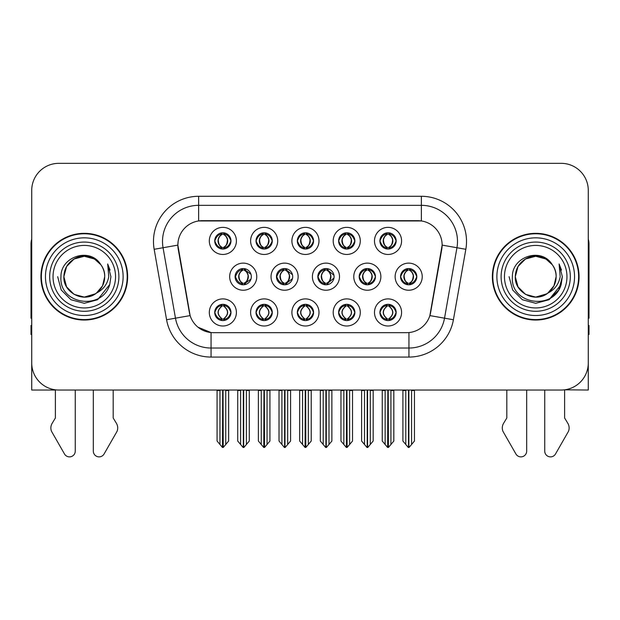 <?xml version="1.0" encoding="UTF-8"?>
<svg xmlns="http://www.w3.org/2000/svg" width="620" height="620" viewBox="0 0 620 620"><rect width="100%" height="100%" fill="white"/><g stroke="black" fill="none" stroke-linecap="round" stroke-linejoin="round"><path stroke-width="0.93" d="M379.905 312.449A8.13 8.13 0 0 0 388.035 320.579A8.13 8.13 0 0 0 396.165 312.449A8.13 8.13 0 0 0 388.035 304.319A8.13 8.13 0 0 0 379.905 312.449L379.983 312.449C381.525 316.82 383.633 319.013 386.322 319.013L387.283 319.013C381.904 314.635 381.904 310.256 387.283 305.877L387.547 305.877C382.029 310.256 382.029 314.635 387.547 319.013L387.547 319.013C381.843 314.635 381.843 310.256 387.554 305.877L386.322 305.877C383.687 305.823 381.571 308.016 379.983 312.449M374.488 312.449A13.547 13.547 0 0 0 388.035 325.996A13.547 13.547 0 0 0 401.582 312.449A13.547 13.547 0 0 0 388.035 298.902A13.547 13.547 0 0 0 374.488 312.449M317.82 276.683A8.13 8.13 0 0 0 325.95 284.805A8.13 8.13 0 0 0 334.079 276.683A8.13 8.13 0 0 0 325.95 268.553A8.13 8.13 0 0 0 317.82 276.683L318.045 276.683C319.649 272.257 321.757 270.072 324.376 270.119L323.803 268.84M312.403 276.683A13.547 13.547 0 0 0 325.95 290.23A13.547 13.547 0 0 0 339.497 276.683A13.547 13.547 0 0 0 325.95 263.128A13.547 13.547 0 0 0 312.403 276.683M338.613 240.917A8.13 8.13 0 0 0 346.743 249.038A8.13 8.13 0 0 0 354.873 240.917A8.13 8.13 0 0 0 346.743 232.787A8.13 8.13 0 0 0 338.613 240.917L338.69 240.917C340.295 236.491 342.403 234.298 345.022 234.345L344.472 233.104M333.196 240.917A13.547 13.547 0 0 0 346.743 254.463A13.547 13.547 0 0 0 360.29 240.917A13.547 13.547 0 0 0 346.743 227.362A13.547 13.547 0 0 0 333.196 240.917M276.458 276.683A8.13 8.13 0 0 0 284.58 284.805A8.13 8.13 0 0 0 292.71 276.683A8.13 8.13 0 0 0 284.58 268.553A8.13 8.13 0 0 0 276.458 276.683L276.745 276.683C278.349 272.257 280.465 270.072 283.077 270.119L282.503 268.824M271.033 276.683A13.547 13.547 0 0 0 284.58 290.23A13.547 13.547 0 0 0 298.135 276.683A13.547 13.547 0 0 0 284.58 263.128A13.547 13.547 0 0 0 271.033 276.683M297.321 312.449A8.13 8.13 0 0 0 305.451 320.579A8.13 8.13 0 0 0 313.581 312.449A8.13 8.13 0 0 0 305.451 304.319A8.13 8.13 0 0 0 297.321 312.449L297.391 312.449C298.933 316.82 301.049 319.013 303.73 319.013L304.691 319.013C299.313 314.635 299.313 310.256 304.691 305.877L304.963 305.877C299.445 310.256 299.445 314.635 304.963 319.013L304.963 319.013C299.251 314.635 299.251 310.256 304.97 305.877L303.73 305.877C301.095 305.823 298.979 308.016 297.391 312.449M291.896 312.449A13.547 13.547 0 0 0 305.451 325.996A13.547 13.547 0 0 0 318.998 312.449A13.547 13.547 0 0 0 305.451 298.902A13.547 13.547 0 0 0 291.896 312.449M379.905 240.917A8.13 8.13 0 0 0 388.035 249.038A8.13 8.13 0 0 0 396.165 240.917A8.13 8.13 0 0 0 388.035 232.787A8.13 8.13 0 0 0 379.905 240.917L379.983 240.917C381.587 236.491 383.703 234.298 386.314 234.345L385.764 233.104M374.488 240.917A13.547 13.547 0 0 0 388.035 254.463A13.547 13.547 0 0 0 401.582 240.917A13.547 13.547 0 0 0 388.035 227.362A13.547 13.547 0 0 0 374.488 240.917M214.729 312.449A8.13 8.13 0 0 0 222.859 320.579A8.13 8.13 0 0 0 230.989 312.449A8.13 8.13 0 0 0 222.859 304.319A8.13 8.13 0 0 0 214.729 312.449L214.807 312.449C216.341 316.82 218.457 319.013 221.138 319.013L222.1 319.013C216.729 314.635 216.729 310.256 222.1 305.877L222.371 305.877C216.853 310.256 216.853 314.635 222.371 319.013L222.371 319.013C216.659 314.635 216.659 310.256 222.379 305.877L221.138 305.877C218.504 305.823 216.396 308.016 214.807 312.449M209.312 312.449A13.547 13.547 0 0 0 222.859 325.996A13.547 13.547 0 0 0 236.406 312.449A13.547 13.547 0 0 0 222.859 298.902A13.547 13.547 0 0 0 209.312 312.449M256.021 240.917A8.13 8.13 0 0 0 264.151 249.038A8.13 8.13 0 0 0 272.281 240.917A8.13 8.13 0 0 0 264.151 232.787A8.13 8.13 0 0 0 256.021 240.917L256.099 240.917C257.703 236.491 259.819 234.298 262.43 234.345L261.88 233.104M250.604 240.917A13.547 13.547 0 0 0 264.151 254.463A13.547 13.547 0 0 0 277.698 240.917A13.547 13.547 0 0 0 264.151 227.362A13.547 13.547 0 0 0 250.604 240.917M359.189 276.683A8.13 8.13 0 0 0 367.319 284.805A8.13 8.13 0 0 0 375.449 276.683A8.13 8.13 0 0 0 367.319 268.553A8.13 8.13 0 0 0 359.189 276.683L359.337 276.683C360.941 272.257 363.049 270.072 365.668 270.119L365.11 268.855M353.772 276.683A13.547 13.547 0 0 0 367.319 290.23A13.547 13.547 0 0 0 380.866 276.683A13.547 13.547 0 0 0 367.319 263.128A13.547 13.547 0 0 0 353.772 276.683M256.021 312.449A8.13 8.13 0 0 0 264.151 320.579A8.13 8.13 0 0 0 272.281 312.449A8.13 8.13 0 0 0 264.151 304.319A8.13 8.13 0 0 0 256.021 312.449L256.099 312.449C257.641 316.82 259.749 319.013 262.438 319.013L263.399 319.013C258.021 314.635 258.021 310.256 263.399 305.877L263.663 305.877C258.145 310.256 258.145 314.635 263.663 319.013L263.663 319.013C257.959 314.635 257.959 310.256 263.671 305.877L262.438 305.877C259.803 305.823 257.688 308.016 256.099 312.449M250.604 312.449A13.547 13.547 0 0 0 264.151 325.996A13.547 13.547 0 0 0 277.698 312.449A13.547 13.547 0 0 0 264.151 298.902A13.547 13.547 0 0 0 250.604 312.449M338.613 312.449A8.13 8.13 0 0 0 346.743 320.579A8.13 8.13 0 0 0 354.873 312.449A8.13 8.13 0 0 0 346.743 304.319A8.13 8.13 0 0 0 338.613 312.449L338.69 312.449C340.225 316.82 342.341 319.013 345.022 319.013L345.983 319.013C340.613 314.635 340.613 310.256 345.983 305.877L346.255 305.877C340.737 310.256 340.737 314.635 346.255 319.013L346.255 319.013C340.543 314.635 340.543 310.256 346.262 305.877L345.022 305.877C342.387 305.823 340.279 308.016 338.69 312.449M333.196 312.449A13.547 13.547 0 0 0 346.743 325.996A13.547 13.547 0 0 0 360.29 312.449A13.547 13.547 0 0 0 346.743 298.902A13.547 13.547 0 0 0 333.196 312.449M235.088 276.683A8.13 8.13 0 0 0 243.218 284.805A8.13 8.13 0 0 0 251.348 276.683A8.13 8.13 0 0 0 243.218 268.553A8.13 8.13 0 0 0 235.088 276.683L235.453 276.683C237.057 272.257 239.165 270.072 241.785 270.119L241.203 268.801M229.671 276.683A13.547 13.547 0 0 0 243.218 290.23A13.547 13.547 0 0 0 256.765 276.683A13.547 13.547 0 0 0 243.218 263.128A13.547 13.547 0 0 0 229.671 276.683M400.559 276.683A8.13 8.13 0 0 0 408.681 284.805A8.13 8.13 0 0 0 416.811 276.683A8.13 8.13 0 0 0 408.681 268.553A8.13 8.13 0 0 0 400.559 276.683L400.629 276.683C402.233 272.257 404.349 270.072 406.96 270.119L406.41 268.879M395.134 276.683A13.547 13.547 0 0 0 408.681 290.23A13.547 13.547 0 0 0 422.236 276.683A13.547 13.547 0 0 0 408.681 263.128A13.547 13.547 0 0 0 395.134 276.683M297.321 240.917A8.13 8.13 0 0 0 305.451 249.038A8.13 8.13 0 0 0 313.581 240.917A8.13 8.13 0 0 0 305.451 232.787A8.13 8.13 0 0 0 297.321 240.917L297.399 240.917C299.003 236.491 301.111 234.298 303.73 234.345L303.172 233.104M291.896 240.917A13.547 13.547 0 0 0 305.451 254.463A13.547 13.547 0 0 0 318.998 240.917A13.547 13.547 0 0 0 305.451 227.362A13.547 13.547 0 0 0 291.896 240.917M214.729 240.917A8.13 8.13 0 0 0 222.859 249.038A8.13 8.13 0 0 0 230.989 240.917A8.13 8.13 0 0 0 222.859 232.787A8.13 8.13 0 0 0 214.729 240.917L214.807 240.917C216.411 236.491 218.519 234.298 221.138 234.345L220.588 233.104M209.312 240.917A13.547 13.547 0 0 0 222.859 254.463A13.547 13.547 0 0 0 236.406 240.917A13.547 13.547 0 0 0 222.859 227.362A13.547 13.547 0 0 0 209.312 240.917M177.863 245.071A24.389 24.389 0 0 0 178.234 249.302L189.379 312.526A24.389 24.389 0 0 0 213.396 332.676L406.604 332.676A24.389 24.389 0 0 0 430.621 312.526L441.765 249.302A24.389 24.389 0 0 0 417.756 220.681L202.244 220.681A24.389 24.389 0 0 0 177.863 245.071L178.134 241.451M564.611 389.817L588.279 390.034L588.279 190.425A27.094 27.094 0 0 0 561.178 163.331L58.823 163.331A27.094 27.094 0 0 0 31.721 190.425L31.721 390.034L55.389 390.034L55.389 417.989L52.181 423.289A9.029 9.029 0 0 0 51.522 431.334L64.496 453.987A5.766 5.766 0 0 0 75.26 451.104L75.26 390.034L93.318 390.034L93.318 451.104A5.766 5.766 0 0 0 104.083 453.987L117.056 431.334A9.029 9.029 0 0 0 116.397 423.289L113.189 417.989L113.189 390.034M506.811 390.034L506.811 417.989L503.603 423.289A9.029 9.029 0 0 0 502.944 431.334L515.918 453.987A5.766 5.766 0 0 0 526.682 451.104L526.682 390.034L544.74 390.034L544.74 451.104A5.766 5.766 0 0 0 555.505 453.987L568.478 431.334A9.029 9.029 0 0 0 567.819 423.289L564.611 417.989L564.611 390.034M40.936 276.683A43.353 43.353 0 0 0 84.289 320.036A43.353 43.353 0 0 0 127.642 276.683A43.353 43.353 0 0 0 84.289 233.329A43.353 43.353 0 0 0 40.936 276.683M492.357 276.683A43.353 43.353 0 0 0 535.711 320.036A43.353 43.353 0 0 0 579.064 276.683A43.353 43.353 0 0 0 535.711 233.329A43.353 43.353 0 0 0 492.357 276.683M198.633 196.292L198.633 220.953L421.368 220.953L421.368 205.328A36.13 36.13 0 0 1 456.948 247.729L444.525 318.176A36.13 36.13 0 0 1 408.944 348.029L211.056 348.029A36.13 36.13 0 0 1 175.475 318.176L163.052 247.729A36.13 36.13 0 0 1 198.633 205.328L421.368 205.328L421.368 196.292A45.159 45.159 0 0 1 465.837 249.294L453.414 319.75A45.159 45.159 0 0 1 408.944 357.066L211.056 357.066A45.159 45.159 0 0 1 166.586 319.75L154.163 249.294A45.159 45.159 0 0 1 198.633 196.292L421.368 196.292M406.604 332.676L213.396 332.676M211.056 357.066L211.056 332.568L198.043 327.236M456.948 247.729L442.137 245.117L429.869 315.596L444.525 318.176L456.948 247.729L465.837 249.294M166.586 319.75L190.131 315.596L177.863 245.117L163.052 247.729A36.13 36.13 0 0 1 162.51 241.451M430.621 312.526L430.474 313.294M189.526 313.294L189.379 312.526M561.178 163.331L58.823 163.331M31.721 190.425L31.721 362.933A27.094 27.094 0 0 0 58.823 390.034L561.178 390.034A27.094 27.094 0 0 0 588.279 362.933L588.279 190.425M385.144 444.47L385.144 390.484L384.811 390.034L385.144 390.484L382.253 390.484L382.253 390.034L382.253 441.029L387.663 447.477L387.856 390.034M393.816 390.034L393.816 441.029L388.407 447.477L388.221 390.034M393.816 441.029L393.816 390.484L390.925 390.484L390.925 444.47M391.259 390.034L390.925 390.484M389.438 304.435L388.794 305.877C394.173 310.256 394.173 314.635 388.794 319.013L388.523 319.013C394.041 314.635 394.041 310.256 388.523 305.877L388.523 305.877C394.235 310.256 394.235 314.635 388.515 319.013L389.755 319.013C392.39 319.075 394.506 316.882 396.087 312.433C394.545 308.062 392.429 305.877 389.755 305.877L390.305 304.645M388.794 305.877L389.755 305.877M416.811 276.683L416.741 276.683C415.175 272.312 413.06 270.119 410.401 270.119L409.44 270.119C412.021 271.498 413.393 273.683 413.54 276.683C413.393 279.674 412.021 281.868 409.44 283.247L410.401 283.247L410.959 284.487M407.286 268.669L407.929 270.119L406.96 270.119M409.177 283.247C411.82 281.868 413.222 279.674 413.377 276.683C413.222 273.683 411.82 271.498 409.177 270.119L409.177 270.119C411.091 270.894 412.463 272.676 413.261 275.458C413.036 279.845 411.672 282.441 409.169 283.247L409.843 284.727M416.741 276.683C415.113 281.139 412.998 283.325 410.401 283.247M407.929 270.119L407.929 270.119C405.348 271.498 403.976 273.683 403.829 276.683C403.976 279.674 405.348 281.868 407.929 283.247L406.96 283.247C404.426 283.41 402.318 281.216 400.629 276.683M407.929 283.247L408.193 283.247C405.542 281.868 404.147 279.674 403.984 276.683C404.147 273.683 405.542 271.498 408.193 270.119C406.271 270.894 404.907 272.676 404.108 275.458C404.333 279.845 405.697 282.441 408.2 283.247L407.286 284.688M414.462 390.484L414.462 441.029L411.571 444.47L411.571 390.484L414.462 390.484L414.462 390.034M402.907 390.034L402.907 441.029L408.317 447.477L409.053 447.477L411.571 444.47M411.571 390.484L411.905 390.034M408.867 390.034L408.867 447.477M405.457 390.034L405.798 390.484L402.907 390.484M405.798 390.484L405.798 444.47M408.503 447.477L408.503 390.034M388.531 247.481C391.173 246.101 392.576 243.908 392.731 240.917C392.576 237.917 391.173 235.724 388.531 234.345L388.794 234.345C391.375 235.724 392.739 237.917 392.894 240.917C392.739 243.908 391.375 246.101 388.794 247.481L389.755 247.481L390.313 248.721M388.531 234.345L389.755 234.345L390.313 233.104M386.64 248.922L387.275 247.481C384.695 246.101 383.331 243.908 383.183 240.917C383.331 237.917 384.695 235.724 387.275 234.345L387.547 234.345C384.896 235.724 383.493 237.917 383.338 240.917C383.493 243.908 384.896 246.101 387.547 247.481L387.547 247.481C385.051 246.675 383.679 244.078 383.454 239.692C384.26 236.91 385.625 235.127 387.554 234.352L386.314 234.345M396.165 240.917L396.087 240.917C394.46 245.373 392.351 247.558 389.755 247.481M396.087 240.917C394.522 236.546 392.413 234.352 389.755 234.345M387.275 247.481L386.314 247.481C383.78 247.644 381.664 245.45 379.983 240.917M31.721 239.103A18.065 18.065 0 0 0 31 244.164L31 318.231A18.065 18.065 0 0 1 31.721 318.184M31.721 334.482L31 334.482L31 325.454L31.721 325.454M343.852 444.47L343.852 390.484L343.519 390.034L343.852 390.484L340.961 390.484L340.961 390.034L340.961 441.029L346.371 447.477L346.565 390.034M352.524 390.034L352.524 441.029L347.115 447.477L346.921 390.034M352.524 441.029L352.524 390.484L349.634 390.484L349.634 444.47M349.967 390.034L349.634 390.484M348.138 304.435L347.495 305.877C352.873 310.256 352.873 314.635 347.495 319.013L347.231 319.013C352.749 314.635 352.749 310.256 347.231 305.877L347.231 305.877C352.943 310.256 352.943 314.635 347.223 319.013L348.463 319.013C351.098 319.075 353.206 316.882 354.795 312.433C353.245 308.062 351.137 305.877 348.463 305.877L349.013 304.645M347.495 305.877L348.463 305.877M302.56 444.47L302.56 390.484L302.227 390.034L302.56 390.484L299.669 390.484L299.669 390.034L299.669 441.029L305.079 447.477L305.265 390.034M311.224 390.034L311.224 441.029L305.815 447.477L305.629 390.034M311.224 441.029L311.224 390.484L308.341 390.484L308.341 444.47M308.675 390.034L308.341 390.484M306.846 304.435L306.203 305.877C311.581 310.256 311.581 314.635 306.203 319.013L305.939 319.013C311.457 314.635 311.457 310.256 305.939 305.877L305.939 305.877C311.643 310.256 311.643 314.635 305.931 319.013L307.163 319.013C309.798 319.075 311.914 316.882 313.503 312.433C311.953 308.062 309.837 305.877 307.163 305.877L307.721 304.645M306.203 305.877L307.163 305.877M261.26 444.47L261.26 390.484L260.927 390.034L261.26 390.484L258.37 390.484L258.37 390.034L258.37 441.029L263.787 447.477L263.973 390.034M269.933 390.034L269.933 441.029L264.523 447.477L264.337 390.034M269.933 441.029L269.933 390.484L267.042 390.484L267.042 444.47M267.375 390.034L267.042 390.484M265.554 304.435L264.911 305.877C270.289 310.256 270.289 314.635 264.911 319.013L264.639 319.013C270.157 314.635 270.157 310.256 264.639 305.877L264.639 305.877C270.351 310.256 270.351 314.635 264.632 319.013L265.872 319.013C268.507 319.075 270.622 316.882 272.211 312.433C270.661 308.062 268.545 305.877 265.872 305.877L266.422 304.645M264.911 305.877L265.872 305.877M219.968 444.47L219.968 390.484L219.635 390.034L219.968 390.484L217.078 390.484L217.078 390.034L217.078 441.029L222.487 447.477L222.681 390.034M228.641 390.034L228.641 441.029L223.231 447.477L223.037 390.034M228.641 441.029L228.641 390.484L225.75 390.484L225.75 444.47M226.083 390.034L225.75 390.484M224.254 304.435L223.611 305.877C228.989 310.256 228.989 314.635 223.611 319.013L223.347 319.013C228.865 314.635 228.865 310.256 223.347 305.877L223.347 305.877C229.059 310.256 229.059 314.635 223.34 319.013L224.579 319.013C227.215 319.075 229.322 316.882 230.911 312.433C229.361 308.062 227.253 305.877 224.579 305.877L225.13 304.645M223.611 305.877L224.579 305.877M369.109 283.247C371.706 283.325 373.813 281.139 375.441 276.683C373.876 272.312 371.767 270.119 369.109 270.119L368.148 270.119C370.729 271.498 372.093 273.683 372.248 276.683C372.093 279.674 370.729 281.868 368.148 283.247L369.109 283.247L369.652 284.464M365.986 268.662L366.629 270.119L365.668 270.119M367.885 283.247C370.528 281.868 371.93 279.674 372.085 276.683C371.93 273.683 370.528 271.498 367.885 270.119L367.885 270.119C369.799 270.894 371.163 272.676 371.969 275.458C371.744 279.845 370.38 282.441 367.877 283.247L368.544 284.712M366.629 270.119L366.629 270.119C364.048 271.498 362.685 273.683 362.529 276.683C362.685 279.674 364.048 281.868 366.629 283.247L365.668 283.247C363.134 283.41 361.018 281.216 359.337 276.683M365.986 284.696L366.901 283.247C364.25 281.868 362.847 279.674 362.692 276.683C362.847 273.683 364.25 271.498 366.901 270.119M373.17 390.484L373.17 441.029L370.279 444.47L370.279 390.484L373.17 390.484L373.17 390.034M361.607 390.034L361.607 441.029L367.017 447.477L367.761 447.477L370.279 444.47M370.279 390.484L370.613 390.034M367.567 390.034L367.567 447.477M364.165 390.034L364.498 390.484L361.607 390.484M364.498 390.484L364.498 444.47M367.211 447.477L367.211 390.034M333.963 275.311L327.817 270.119L326.856 270.119C329.437 271.498 330.801 273.683 330.956 276.683C330.801 279.674 329.437 281.868 326.856 283.247L327.817 283.247L328.352 284.448M324.686 268.654L325.337 270.119L324.376 270.119M326.585 283.247C329.236 281.868 330.638 279.674 330.793 276.683C330.638 273.683 329.236 271.498 326.585 270.119L326.585 270.119C328.507 270.894 329.871 272.676 330.677 275.458C330.452 279.845 329.081 282.441 326.577 283.247L327.244 284.704M333.971 278.024L327.817 283.247M325.337 270.119L325.337 270.119C322.757 271.498 321.392 273.683 321.238 276.683C321.392 279.674 322.757 281.868 325.337 283.247L324.376 283.247C321.834 283.41 319.726 281.216 318.045 276.683M325.337 283.247L325.601 283.247C322.958 281.868 321.555 279.674 321.4 276.683C321.555 273.683 322.958 271.498 325.601 270.119C323.687 270.894 322.322 272.676 321.517 275.458C321.741 279.845 323.105 282.441 325.608 283.247L324.686 284.712M331.878 390.484L331.878 441.029L328.988 444.47L328.988 390.484L331.878 390.484L331.878 390.034M320.315 390.034L320.315 441.029L325.725 447.477L326.469 447.477L328.988 444.47M328.988 390.484L329.321 390.034M326.275 390.034L326.275 447.477M322.873 390.034L323.206 390.484L320.315 390.484M323.206 390.484L323.206 444.47M325.911 447.477L325.911 390.034M292.477 274.722L286.525 270.119L285.556 270.119C288.137 271.498 289.509 273.683 289.656 276.683C289.509 279.674 288.137 281.868 285.556 283.247L286.525 283.247L287.045 284.425M283.387 268.638L284.045 270.119L283.077 270.119M285.293 283.247C287.936 281.868 289.339 279.674 289.494 276.683C289.339 273.683 287.936 271.498 285.293 270.119L285.293 270.119C287.215 270.894 288.579 272.676 289.377 275.458C289.153 279.845 287.788 282.441 285.285 283.247L285.944 284.696M292.477 278.62L286.525 283.247M284.045 270.119L284.045 270.119C281.464 271.498 280.093 273.683 279.946 276.683C280.093 279.674 281.464 281.868 284.045 283.247L283.077 283.247C280.542 283.41 278.434 281.216 276.745 276.683M284.045 283.247L284.309 283.247C281.658 281.868 280.263 279.674 280.101 276.683C280.263 273.683 281.658 271.498 284.309 270.119C282.387 270.894 281.023 272.676 280.224 275.458C280.449 279.845 281.813 282.441 284.317 283.247L283.387 284.719M290.579 390.484L290.579 441.029L287.688 444.47L287.688 390.484L290.579 390.484L290.579 390.034M279.023 390.034L279.023 441.029L284.433 447.477L285.169 447.477L287.688 444.47M287.688 390.484L288.029 390.034M284.983 390.034L284.983 447.477M281.573 390.034L281.914 390.484L279.023 390.484M281.914 390.484L281.914 444.47M284.619 447.477L284.619 390.034M250.984 274.28L245.226 270.119L244.264 270.119C246.845 271.498 248.209 273.683 248.364 276.683C248.209 279.674 246.845 281.868 244.264 283.247L245.226 283.247L245.745 284.41M242.087 268.63L242.746 270.119L241.785 270.119M244.001 283.247C246.644 281.868 248.047 279.674 248.202 276.683C248.047 273.683 246.644 271.498 244.001 270.119L244.001 270.119C245.915 270.894 247.279 272.676 248.085 275.458C247.861 279.845 246.496 282.441 243.993 283.247L244.644 284.681M250.984 279.07L245.226 283.247M242.746 270.119L242.746 270.119C240.165 271.498 238.801 273.683 238.646 276.683C238.801 279.674 240.165 281.868 242.746 283.247L241.785 283.247C239.25 283.41 237.135 281.216 235.453 276.683M242.087 284.727L243.017 283.247C240.366 281.868 238.963 279.674 238.809 276.683C238.963 273.683 240.366 271.498 243.017 270.119M249.287 390.484L249.287 441.029L246.396 444.47L246.396 390.484L249.287 390.484L249.287 390.034M237.724 390.034L237.724 441.029L243.133 447.477L243.877 447.477L246.396 444.47M246.396 390.484L246.729 390.034M243.683 390.034L243.683 447.477M240.281 390.034L240.614 390.484L237.724 390.484M240.614 390.484L240.614 444.47M243.327 447.477L243.327 390.034M347.905 232.864L347.223 234.345C349.153 235.127 350.517 236.91 351.323 239.692C351.098 244.078 349.734 246.675 347.223 247.481C349.882 246.101 351.284 243.908 351.439 240.917C351.284 237.917 349.882 235.724 347.231 234.345L347.502 234.345C350.083 235.724 351.447 237.917 351.602 240.917C351.447 243.908 350.083 246.101 347.502 247.481L348.463 247.481L349.013 248.721M347.231 234.345L348.463 234.345L349.013 233.104M345.34 248.922L345.983 247.481C343.403 246.101 342.038 243.908 341.884 240.917C342.038 237.917 343.403 235.724 345.983 234.345L346.255 234.345C343.604 235.724 342.201 237.917 342.046 240.917C342.201 243.908 343.604 246.101 346.255 247.481L346.255 247.481C343.751 246.675 342.387 244.078 342.163 239.692C342.969 236.91 344.333 235.127 346.255 234.352L345.022 234.345M354.873 240.917L354.795 240.917C353.168 245.373 351.06 247.558 348.463 247.481M354.795 240.917C353.229 236.546 351.122 234.352 348.463 234.345M345.983 247.481L345.022 247.481C342.48 247.644 340.372 245.45 338.69 240.917M306.606 232.864L305.931 234.345C307.861 235.127 309.225 236.91 310.031 239.692C309.798 244.078 308.435 246.675 305.931 247.481C308.589 246.101 309.985 243.908 310.147 240.917C309.985 237.917 308.589 235.724 305.939 234.345L306.203 234.345C308.783 235.724 310.155 237.917 310.302 240.917C310.155 243.908 308.783 246.101 306.203 247.481L307.171 247.481L307.721 248.721M305.939 234.345L307.171 234.345L307.721 233.104M304.048 248.922L304.691 247.481C302.111 246.101 300.747 243.908 300.591 240.917C300.747 237.917 302.111 235.724 304.691 234.345L304.955 234.345C302.312 235.724 300.909 237.917 300.754 240.917C300.909 243.908 302.312 246.101 304.955 247.481L304.955 247.481C302.459 246.675 301.095 244.078 300.871 239.692C301.669 236.91 303.041 235.127 304.963 234.352L303.73 234.345M313.581 240.917L313.503 240.917C311.876 245.373 309.76 247.558 307.171 247.481M313.503 240.917C311.938 236.546 309.822 234.352 307.171 234.345M304.691 247.481L303.73 247.481C301.188 247.644 299.08 245.45 297.399 240.917M264.647 247.481C267.29 246.101 268.692 243.908 268.847 240.917C268.692 237.917 267.29 235.724 264.647 234.345L264.911 234.345C267.491 235.724 268.855 237.917 269.01 240.917C268.855 243.908 267.491 246.101 264.911 247.481L265.872 247.481L266.429 248.721M264.647 234.345L265.872 234.345L266.429 233.104M262.756 248.922L263.392 247.481C260.819 246.101 259.447 243.908 259.3 240.917C259.447 237.917 260.819 235.724 263.392 234.345L263.663 234.345C261.012 235.724 259.61 237.917 259.454 240.917C259.61 243.908 261.012 246.101 263.663 247.481L263.663 247.481C261.167 246.675 259.796 244.078 259.571 239.692C260.377 236.91 261.741 235.127 263.671 234.352L262.43 234.345M272.281 240.917L272.211 240.917C270.576 245.373 268.468 247.558 265.872 247.481M272.211 240.917C270.638 236.546 268.53 234.352 265.872 234.345M263.392 247.481L262.43 247.481C259.896 247.644 257.781 245.45 256.099 240.917M224.022 232.864L223.34 234.345C225.269 235.127 226.633 236.91 227.439 239.692C227.215 244.078 225.851 246.675 223.34 247.481C225.998 246.101 227.401 243.908 227.556 240.917C227.401 237.917 225.998 235.724 223.347 234.345L223.619 234.345C226.199 235.724 227.563 237.917 227.718 240.917C227.563 243.908 226.199 246.101 223.619 247.481L224.579 247.481L225.13 248.721M223.347 234.345L224.579 234.345L225.13 233.104M221.456 248.922L222.1 247.481C219.519 246.101 218.155 243.908 218 240.917C218.155 237.917 219.519 235.724 222.1 234.345L222.371 234.345C219.72 235.724 218.317 237.917 218.162 240.917C218.317 243.908 219.72 246.101 222.371 247.481L222.371 247.481C219.868 246.675 218.504 244.078 218.279 239.692C219.085 236.91 220.449 235.127 222.379 234.352L221.138 234.345M230.989 240.917L230.911 240.917C229.284 245.373 227.176 247.558 224.579 247.481M230.911 240.917C229.346 236.546 227.238 234.352 224.579 234.345M222.1 247.481L221.138 247.481C218.597 247.644 216.488 245.45 214.807 240.917M115.545 276.683A31.256 31.256 0 0 1 84.289 307.938A31.256 31.256 0 0 1 53.033 276.683A31.256 31.256 0 0 1 84.289 245.427A31.256 31.256 0 0 1 115.545 276.683M95.426 293.787L84.289 297.096L74.082 294.361L66.603 286.889L63.868 276.683C64.147 268.979 67.549 263.089 74.082 258.997C86.808 250.844 105.4 261.586 104.71 276.683C104.431 284.379 101.029 290.276 94.496 294.361C81.77 302.513 63.178 291.78 63.868 276.683C63.008 292.857 84.173 303.281 96.456 293.082A20.421 20.421 0 0 0 100.835 264.717C90.334 246.83 60.52 256.471 60.962 276.683C58.598 304.683 102.556 310.969 109.756 284.464L110.918 276.683L107.671 263.95L108.764 276.683C107.376 284.192 103.269 289.656 96.456 293.082L94.496 294.361L84.289 297.096L74.082 294.361L66.603 286.889L63.868 276.683L66.603 266.468L74.082 258.997M41.385 276.683A42.904 42.904 0 0 1 84.289 233.779A42.904 42.904 0 0 1 127.193 276.683A42.904 42.904 0 0 1 84.289 319.579A42.904 42.904 0 0 1 41.385 276.683M104.71 276.683C104.431 284.379 101.029 290.276 94.496 294.361C81.77 302.513 63.178 291.78 63.868 276.683C64.147 268.979 67.549 263.089 74.082 258.997C86.808 250.844 105.4 261.586 104.71 276.683L102.556 285.804L96.441 293.089M80.189 256.68C70.091 259.447 64.651 266.112 63.868 276.683L66.603 266.468L74.082 258.997L84.289 256.262L94.496 258.997L100.835 264.717M107.671 263.95L110.081 270.064M109.756 284.464L97.603 299.739L84.289 303.304L70.975 299.739L61.233 289.99L57.66 276.683M588.279 239.103A18.065 18.065 0 0 1 589 244.164L589 318.231A18.065 18.065 0 0 0 588.279 318.184M588.279 325.454L589 325.454L589 334.482L588.279 334.482M566.967 276.683A31.256 31.256 0 0 1 535.711 307.938A31.256 31.256 0 0 1 504.455 276.683A31.256 31.256 0 0 1 535.711 245.427A31.256 31.256 0 0 1 566.967 276.683M546.848 293.787L535.711 297.096L525.504 294.361L518.025 286.889L515.29 276.683C515.569 268.979 518.971 263.089 525.504 258.997C538.23 250.844 556.822 261.586 556.132 276.683C555.853 284.379 552.451 290.276 545.918 294.361C533.192 302.513 514.6 291.78 515.29 276.683C514.429 292.857 535.595 303.281 547.879 293.082A20.421 20.421 0 0 0 552.257 264.717C541.756 246.83 511.942 256.471 512.384 276.683C510.02 304.683 553.978 310.969 561.178 284.464L562.34 276.683L559.093 263.95L560.186 276.683C558.798 284.192 554.691 289.656 547.879 293.082L545.918 294.361L535.711 297.096L525.504 294.361L518.025 286.889L515.29 276.683L518.025 266.468L525.504 258.997M492.807 276.683A42.904 42.904 0 0 1 535.711 233.779A42.904 42.904 0 0 1 578.615 276.683A42.904 42.904 0 0 1 535.711 319.579A42.904 42.904 0 0 1 492.807 276.683M556.132 276.683C555.853 284.379 552.451 290.276 545.918 294.361C533.192 302.513 514.6 291.78 515.29 276.683C515.569 268.979 518.971 263.089 525.504 258.997C538.23 250.844 556.822 261.586 556.132 276.683L553.923 285.905L547.692 293.214M531.611 256.68C521.513 259.447 516.072 266.112 515.29 276.683L518.025 266.468L525.504 258.997L535.711 256.262L545.918 258.997L552.257 264.717M559.093 263.95L561.503 270.064M561.178 284.464L549.025 299.739L535.711 303.304L522.396 299.739L512.655 289.99L509.082 276.683L512.655 289.99L522.396 299.739L535.711 303.304L549.025 299.739L558.767 289.99L562.34 276.683M559.147 264.035L561.503 270.072L559.147 264.035M408.944 332.568L408.944 357.066M154.163 249.294L163.052 247.729M444.525 318.176L453.414 319.75M386.64 304.435L387.283 305.877M389.438 320.455L388.794 319.013M386.64 320.455L387.283 319.013M386.322 305.877L385.764 304.645M389.755 319.013L390.305 320.253M386.322 319.013L385.764 320.253M410.401 270.119L410.959 268.879M410.084 268.669L409.44 270.119M410.084 284.688L409.44 283.247M406.96 283.247L406.41 284.487M389.438 248.922L388.794 247.481M389.438 232.903L388.794 234.345M386.64 232.903L387.275 234.345M386.314 247.481L385.764 248.721M345.348 304.435L345.983 305.877M348.138 320.455L347.495 319.013M345.348 320.455L345.983 319.013M345.022 305.877L344.472 304.645M348.463 319.013L349.013 320.253M345.022 319.013L344.472 320.253M304.048 304.435L304.691 305.877M306.846 320.455L306.203 319.013M304.048 320.455L304.691 319.013M303.73 305.877L303.18 304.645M307.163 319.013L307.721 320.253M303.73 319.013L303.18 320.253M262.756 304.435L263.399 305.877M265.554 320.455L264.911 319.013M262.756 320.455L263.399 319.013M262.438 305.877L261.88 304.645M265.872 319.013L266.422 320.253M262.438 319.013L261.88 320.253M221.464 304.435L222.1 305.877M224.254 320.455L223.611 319.013M221.464 320.455L222.1 319.013M221.138 305.877L220.588 304.645M224.579 319.013L225.13 320.253M221.138 319.013L220.588 320.253M369.109 270.119L369.652 268.894M368.784 268.685L368.148 270.119M368.784 284.673L368.148 283.247M365.668 283.247L365.11 284.502M327.817 270.119L328.352 268.91M327.484 268.7L326.856 270.119M327.484 284.665L326.856 283.247M324.376 283.247L323.803 284.518M286.525 270.119L287.045 268.933M286.184 268.708L285.556 270.119M286.184 284.65L285.556 283.247M283.077 283.247L282.503 284.541M245.226 270.119L245.745 268.956M244.885 268.724L244.264 270.119M244.885 284.634L244.264 283.247M241.785 283.247L241.203 284.557M348.146 248.922L347.502 247.481M348.146 232.903L347.502 234.345M345.34 232.903L345.983 234.345M345.022 247.481L344.472 248.721M306.846 248.922L306.203 247.481M306.846 232.903L306.203 234.345M304.048 232.903L304.691 234.345M303.73 247.481L303.172 248.721M265.554 248.922L264.911 247.481M265.554 232.903L264.911 234.345M262.756 232.903L263.392 234.345M262.43 247.481L261.88 248.721M224.262 248.922L223.619 247.481M224.262 232.903L223.619 234.345M221.456 232.903L222.1 234.345M221.138 247.481L220.588 248.721M118.893 276.683A34.604 34.604 0 0 1 84.289 311.287A34.604 34.604 0 0 1 49.685 276.683A34.604 34.604 0 0 1 84.289 242.071A34.604 34.604 0 0 1 118.893 276.683M45.454 276.683A38.835 38.835 0 0 1 84.289 237.84A38.835 38.835 0 0 1 123.124 276.683A38.835 38.835 0 0 1 84.289 315.518A38.835 38.835 0 0 1 45.454 276.683M570.315 276.683A34.604 34.604 0 0 1 535.711 311.287A34.604 34.604 0 0 1 501.107 276.683A34.604 34.604 0 0 1 535.711 242.071A34.604 34.604 0 0 1 570.315 276.683M496.876 276.683A38.835 38.835 0 0 1 535.711 237.84A38.835 38.835 0 0 1 574.546 276.683A38.835 38.835 0 0 1 535.711 315.518A38.835 38.835 0 0 1 496.876 276.683M389.197 304.404L388.515 305.877M386.88 304.404L387.554 305.877M389.197 320.494L388.515 319.013M386.88 320.494L387.554 319.013M409.843 268.63L409.169 270.119M407.526 268.63L408.2 270.119M407.526 284.727L408.2 283.247M389.197 232.864L388.523 234.345C390.445 235.127 391.809 236.91 392.615 239.692C392.39 244.078 391.026 246.675 388.523 247.481L389.197 248.961M386.872 232.864L387.554 234.345M386.872 248.961L387.554 247.481M347.897 304.404L347.223 305.877M345.58 304.404L346.262 305.877M347.897 320.494L347.223 319.013M345.58 320.494L346.262 319.013M306.606 304.404L305.931 305.877M304.288 304.404L304.97 305.877M306.606 320.494L305.931 319.013M304.288 320.494L304.97 319.013M265.313 304.404L264.632 305.877M262.996 304.404L263.671 305.877M265.313 320.494L264.632 319.013M262.996 320.494L263.671 319.013M224.014 304.404L223.34 305.877M221.697 304.404L222.379 305.877M224.014 320.494L223.34 319.013M221.697 320.494L222.379 319.013M368.544 268.646L367.877 270.119M366.226 268.623L366.908 270.119C364.978 270.894 363.615 272.676 362.808 275.458C363.033 279.845 364.397 282.441 366.908 283.247L366.226 284.735M327.244 268.654L326.577 270.119M324.926 268.615L325.608 270.119M324.926 284.743L325.608 283.247M285.944 268.669L285.285 270.119M283.627 268.607L284.317 270.119M283.627 284.751L284.317 283.247M244.644 268.677L243.993 270.119M242.327 268.599L243.024 270.119C241.095 270.894 239.731 272.676 238.925 275.458C239.149 279.845 240.513 282.441 243.024 283.247L242.327 284.758M347.223 247.481L347.905 248.961M345.58 232.864L346.255 234.345M345.58 248.961L346.255 247.481M305.931 247.481L306.606 248.961M304.288 232.864L304.963 234.345M304.288 248.961L304.963 247.481M265.313 232.864L264.639 234.345C266.561 235.127 267.925 236.91 268.731 239.692C268.507 244.078 267.142 246.675 264.639 247.481L265.313 248.961M262.988 232.864L263.671 234.345M262.988 248.961L263.671 247.481M223.34 247.481L224.022 248.961M221.697 232.864L222.379 234.345M221.697 248.961L222.379 247.481"/></g></svg>
